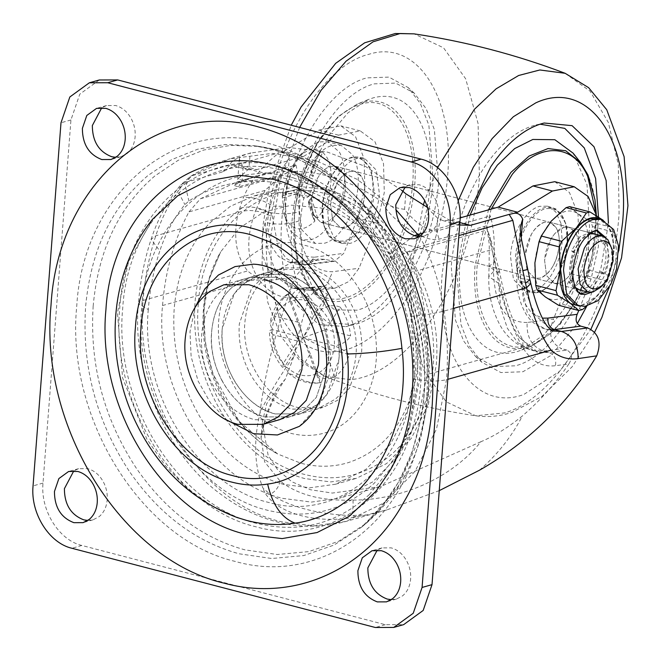 <?xml version="1.0" encoding="UTF-8"?>
<svg xmlns="http://www.w3.org/2000/svg" width="661" height="661" viewBox="0 0 661 661"><rect width="100%" height="100%" fill="white"/><g stroke="black" fill="none" stroke-linecap="round" stroke-linejoin="round"><path stroke-width="0.5" stroke-dasharray="3.31 2.48" d="M552.588 266.763C548.837 272.935 544.647 276.736 540.012 278.149L534.84 278.264L527.09 270.531L525.098 255.03C527.412 237.778 533.815 226.863 544.309 222.286L549.481 222.162L555.835 227.202C558.611 231.78 559.743 237.844 559.223 245.396C558.553 253.18 556.339 260.302 552.588 266.763M361.327 176.421L354.974 171.381L349.801 171.505C339.308 176.082 332.904 186.997 330.583 204.249L332.582 219.749L340.324 227.491L345.496 227.367C350.132 225.955 354.329 222.154 358.072 215.982C361.831 209.52 364.046 202.398 364.715 194.615C365.227 187.063 364.104 180.998 361.327 176.421M291.757 224.732C289.493 258.236 294.682 284.85 307.34 304.564L328.03 322.733L353.784 324.708L355.907 324.163C374.878 318.428 392.213 303.234 407.928 278.595C425.287 250.139 435.492 218.37 438.549 183.279L434.393 129.63L426.097 108.594L414.24 93.151L395.683 83.096L374.399 83.848C335.309 93.267 295.69 160.813 291.757 224.732M401.541 279C419.471 249.618 430.014 216.808 433.178 180.569L428.873 125.16L420.313 103.438L408.068 87.483L388.908 77.106L366.921 77.882C326.551 87.616 285.635 157.368 281.578 223.377C279.231 257.98 284.594 285.469 297.665 305.828L319.04 324.592L345.637 326.633L347.826 326.063C367.417 320.139 385.322 304.457 401.541 279M430.022 185.691C431.955 157.665 427.89 134.976 417.835 117.625C406.573 99.695 391.742 93.094 373.325 97.82L368.086 99.637L347.975 112.824L329.509 134.753C312.926 160.474 303.184 189.657 300.292 222.319L302.804 264.97L316.693 296.492L334.953 309.943L356.981 310.191C391.535 301.87 426.552 242.182 430.022 185.691M328.856 226.351L334.102 237.803L342.373 243.504L350.223 243.322C364.004 240.001 377.976 216.188 379.364 193.648L376.34 170.15L364.591 158.409L356.742 158.59C349.884 160.681 343.654 166.233 338.035 175.256C332.128 185.179 328.649 196.185 327.608 208.265L328.856 226.351M560.949 223.302L555.703 211.85L547.432 206.149L539.583 206.331C525.801 209.653 511.829 233.465 510.449 255.997L513.473 279.496L525.214 291.237L533.063 291.055C539.921 288.973 546.16 283.42 551.77 274.389C557.677 264.474 561.156 253.469 562.205 241.389L560.949 223.302M470.103 215.065L459.792 263.962C457.825 292.683 462.113 315.743 472.665 333.136C483.893 350.239 498.501 356.469 516.481 351.834L521.727 350.016L544.177 334.615L564.287 308.547C578.565 283.982 586.976 256.906 589.521 227.334L587.009 184.683L573.12 153.162M540.045 124.177L533.898 125.491C516.026 130.845 499.501 144.776 484.315 167.283C465.551 196.383 454.528 229.417 451.256 266.366L455.421 320.023L463.708 341.059L475.565 356.502L494.122 366.558L515.406 365.797C554.496 356.378 594.123 288.84 598.048 224.922L598.494 217.089M586.811 306.134L601.155 267.242L608.442 223.261M467.368 215.841L456.635 269.077L460.932 324.493L469.492 346.215L481.745 362.162L500.906 372.548L522.884 371.763L551.423 355.213L577.293 323.593M222.22 328.856C218.543 365.963 243.95 406.746 275.199 413.926L300.268 413.844L314.95 406.68L326.873 394.501L338.928 359.328C340.175 339.861 335.631 321.742 325.311 304.961C314.867 288.898 301.747 278.661 285.949 274.257L260.88 274.34L242.719 284.28C230.739 295.12 223.905 309.984 222.22 328.856L234.275 293.682L246.198 281.503L260.88 274.34L285.949 274.257C317.206 281.437 342.605 322.221 338.928 359.328C337.242 378.199 330.409 393.064 318.428 403.904L300.268 413.844L275.199 413.926C259.401 409.523 246.28 399.285 235.845 383.223C225.517 366.442 220.972 348.322 222.22 328.856M314.702 307.96C325.03 324.741 329.566 342.861 328.319 362.319L316.264 397.501L304.341 409.68L289.667 416.843L264.598 416.917C233.341 409.737 207.942 368.954 211.619 331.855C213.296 312.975 220.13 298.119 232.118 287.279L250.271 277.331L275.34 277.256C291.146 281.66 304.267 291.889 314.702 307.96M293.368 177.867L321.304 188.691L347.546 205.992L369.986 227.871L389.04 254.146C412.257 293.385 422.404 335.449 419.479 380.356L409.886 426.775L394.989 457.809L374.341 483.133C343.811 510.986 308.29 520.05 267.788 510.317C193.384 493.23 132.919 396.154 141.669 307.828C146.593 218.502 219.32 156.194 293.368 177.867M369.392 494.511C337.019 524.041 299.35 533.65 256.41 523.338C177.52 505.219 113.411 402.285 122.69 308.637C127.904 213.924 205.017 147.857 283.528 170.835L313.157 182.312L340.977 200.663L364.773 223.856L384.975 251.717C409.589 293.319 420.346 337.928 417.248 385.537L407.077 434.756L391.279 467.658L369.392 494.511M575.607 305.142L583.58 304.961C597.594 301.581 611.797 277.38 613.201 254.468C613.986 243.099 612.342 233.903 608.26 226.863L599.626 219.113M604.691 244.264C607.013 252.717 606.302 262.029 602.543 272.2L604.253 273.423C608.484 261.979 609.285 251.511 606.674 242L604.691 244.264L602.749 243.76L600.477 238.728L594.222 233.845L568.931 227.244L575.186 232.127C578.036 236.704 579.193 242.827 578.672 250.478C576.359 267.73 569.956 278.645 559.462 283.23L554.29 283.346L546.54 275.604L544.548 260.112C545.532 249.808 548.853 241.1 554.529 233.994L563.759 227.359L568.931 227.244L574.269 230.854C577.764 235.407 579.226 241.943 578.672 250.478C576.359 267.73 569.956 278.645 559.462 283.23L554.29 283.346L546.54 275.604L544.548 260.112L550.712 239.563C554.546 232.928 558.9 228.863 563.759 227.359L568.931 227.244L549.481 222.162L554.819 225.781C558.314 230.325 559.776 236.869 559.223 245.396C556.909 262.648 550.506 273.563 540.012 278.149L534.84 278.264L527.09 270.531L525.098 255.03L531.262 234.481C535.096 227.847 539.442 223.782 544.309 222.286L549.481 222.162L354.974 171.381L360.311 175C363.798 179.544 365.269 186.088 364.715 194.615C362.393 211.867 355.99 222.782 345.496 227.367L340.324 227.483L332.582 219.749L330.583 204.249L336.755 183.7C340.589 177.065 344.935 173 349.801 171.505L354.974 171.381L335.524 166.308L340.861 169.918C344.348 174.463 345.819 181.007 345.257 189.542C342.943 206.794 336.54 217.709 326.047 222.286L320.874 222.41L313.132 214.668L311.133 199.176L317.305 178.627C321.139 171.992 325.485 167.919 330.351 166.423L335.524 166.308L340.861 169.918C344.348 174.463 345.819 181.007 345.257 189.542C342.943 206.794 336.54 217.709 326.047 222.286L320.874 222.41L313.132 214.668L311.133 199.176L317.305 178.627C321.139 171.992 325.485 167.919 330.351 166.423L335.524 166.308L590.703 232.928M602.543 272.2L600.601 271.688L591.033 286.221L579.631 289.964M575.351 287.543L571.046 280.033L572.988 280.545C570.666 272.092 571.385 262.781 575.136 252.609L573.194 252.105L579.813 240.596L589.364 233.878M596.751 230.912L595.14 230.334L580.094 236.621L571.484 250.874L573.426 251.387C569.204 262.822 568.394 273.299 571.013 282.809L569.063 282.305L578.656 293.451L580.35 293.748M587.596 292.038L592.661 288.246L602.311 272.91L604.253 273.423M606.674 242L604.732 241.488L602.237 235.936M575.136 252.609L573.426 251.387M571.013 282.809L572.988 280.545M573.194 252.105L571.484 250.874M569.063 282.305L571.046 280.033M600.601 271.688L602.311 272.91M604.732 241.488L602.749 243.76M569.658 206.637L577.888 213.643L591.074 221.947L592.487 226.566L588.331 247.751L589.133 270.233L586.927 275.868L572.054 289.402C581.3 278.248 586.72 264.367 588.331 247.751C589.265 231.325 585.786 219.956 577.888 213.643C569.575 208.372 560.668 210.884 551.167 221.187C541.921 232.341 536.501 246.223 534.898 262.838C533.956 279.264 537.434 290.633 545.342 296.946C553.645 302.217 562.552 299.697 572.054 289.402L562.147 304.225L558.528 305.242M602.642 219.882L603.171 220.245C611.07 226.558 614.548 237.927 613.615 254.353C612.012 270.969 606.583 284.85 597.337 296.004L580.094 306.241M602.675 219.898L611.392 227.252L612.813 231.871L613.615 254.353L609.45 275.538L607.244 281.181L597.337 296.004L586.778 306.142M582.473 309.53L562.147 304.225M607.244 281.181L586.927 275.868M609.45 275.538L589.133 270.233M612.813 231.871L592.487 226.566M611.392 227.252L591.074 221.947M221.939 380.546C232.523 399.707 246.743 411.828 264.598 416.917L289.667 416.843L304.341 409.68L316.264 397.501L328.319 362.319C331.996 325.22 306.597 284.437 275.34 277.256L250.271 277.331L233.697 285.949C220.774 296.756 213.412 312.058 211.619 331.855C210.462 348.876 213.9 365.103 221.939 380.546M265.392 280.066L240.323 280.14L277.942 269.523L263.268 276.686L251.345 288.865L239.282 324.039C238.034 343.505 242.579 361.625 252.907 378.406C263.342 394.468 276.463 404.706 292.261 409.109L317.33 409.027L335.491 399.087C347.471 388.247 354.304 373.382 355.99 354.511C359.667 317.404 334.268 276.62 303.011 269.44L277.942 269.523M240.207 280.173L223.749 288.758C210.818 299.565 203.456 314.867 201.663 334.664C200.506 351.685 203.952 367.913 211.991 383.355C222.567 402.516 236.787 414.637 254.642 419.727L279.62 419.677M419.198 236.547L424.395 235.927L430.468 232.771C435.211 228.805 437.913 223.195 438.565 215.94C438.995 209.702 437.731 203.745 434.781 198.085C430.906 191.062 425.692 186.617 419.14 184.75L409.952 184.774L405.193 186.972M391.254 599.676L396.451 599.056L402.532 595.892C407.267 591.934 409.969 586.324 410.63 579.061C411.051 572.823 409.787 566.874 406.837 561.206C402.962 554.182 397.748 549.737 391.205 547.87L382.008 547.903L377.257 550.092M87.822 520.455L93.019 519.835L99.092 516.679C103.835 512.713 106.537 507.103 107.189 499.84C107.619 493.602 106.355 487.653 103.405 481.985C99.522 474.962 94.308 470.516 87.764 468.649L78.576 468.682L73.817 470.872M115.758 157.335L120.955 156.715L127.036 153.55C131.779 149.593 134.472 143.982 135.133 136.72C135.555 130.481 134.29 124.532 131.349 118.864C127.466 111.841 122.252 107.396 115.708 105.529L106.512 105.562L101.761 107.751M299.276 426.395L319.156 404.788L329.385 374.225C335.796 333.979 312.959 286.75 279.471 271.01L266.466 266.102L253.469 264.169M195.193 307.216L189.988 331.615L191.128 356.667L198.16 381.141L210.504 402.937L227.087 420.181M284.941 168.762L326.443 190.657C408.283 246.355 440.87 386.454 391.172 468.922L375.993 491.247M236.952 517.472L211.008 505.384L186.782 487.843L165.126 465.451L146.8 439.011L122.566 377.786L117.46 312.678L128.589 261.533L152.716 219.13M99.29 79.981L79.783 94.168L70.942 119.963L43.006 483.084C40.304 510.292 58.936 540.202 81.857 545.465L385.289 624.686L403.673 624.628M269.663 274.538C255.146 285.172 246.884 301.143 244.884 322.461C241.215 359.559 266.614 400.343 297.871 407.523L322.94 407.449L337.614 400.285L349.537 388.106L361.592 352.924C362.806 334.4 358.7 316.983 349.264 300.672C338.738 283.453 325.187 272.514 308.613 267.862L283.544 267.936L269.663 274.538M327.492 294.343L313.207 316.66L302.854 287.907C311.306 286.866 319.519 289.006 327.492 294.343C326.997 297.566 324.923 302.614 321.287 309.505C327.691 305.423 334.02 304.647 340.25 307.175L325.964 329.492L350.603 335.92C347.265 341.39 341.853 344.687 334.359 345.819C332.888 359.782 326.881 369.177 316.322 374.01L303.242 337.688L325.964 329.492M313.207 316.66L303.242 337.688L285.197 365.88C275.786 355.841 271.423 343.737 272.117 329.566L270.027 323.56L274.373 316.024L299.012 322.452L288.659 293.699C287.675 292.542 288.179 295.095 290.162 301.375C301.044 297.45 311.422 300.16 321.287 309.505L303.242 337.688L297.582 341.076L283.296 363.393C277.413 354.808 273.96 345.224 272.943 334.64L297.582 341.076M334.887 376.869L324.534 348.116L349.173 354.544C346.595 364.186 341.836 371.622 334.887 376.869C328.228 380.182 322.031 379.232 316.322 374.01C318.924 380.488 320.387 383.372 320.692 382.661L310.34 353.908L296.054 376.225L288.237 373.077L285.197 365.88L282.734 367.599L283.296 363.393M310.34 353.908L303.242 337.688L290.162 301.375C291.27 293.848 295.5 289.361 302.854 287.907M324.534 348.116L303.242 337.688L334.359 345.819C341.522 348.744 346.463 351.652 349.173 354.544M274.373 316.024C276.951 306.382 281.71 298.946 288.659 293.699L288.262 293.418C278.025 300.648 271.944 310.695 270.027 323.56M299.012 322.452L303.242 337.688L272.117 329.566C273.588 315.603 279.603 306.208 290.162 301.375M316.322 374.01C305.432 377.935 295.062 375.225 285.197 365.88M321.287 309.505C330.698 319.544 335.053 331.648 334.359 345.819M288.237 373.077C297.756 381.124 308.538 384.363 320.593 382.793L320.692 382.661C312.232 383.702 304.019 381.562 296.054 376.225M272.943 334.64L269.465 330.616L272.117 329.566M340.25 307.175C346.133 315.76 349.586 325.344 350.603 335.92M230.672 216.973L251.271 200.366L274.885 190.046L300.433 186.493L326.691 189.889C391.287 204.728 443.779 289.006 436.177 365.69L428.237 404.871L411.266 438.392L386.619 463.568L356.287 478.366L330.74 481.919L304.481 478.523C272.613 469.682 245.958 449.249 224.517 417.223C202.225 382.083 192.384 343.918 194.987 302.721C198.003 267.713 209.892 239.133 230.672 216.973M209.884 222.848L230.474 206.24L254.088 195.92L279.636 192.368L305.894 195.763C370.49 210.595 422.982 294.88 415.389 371.565L407.449 410.745L390.469 444.266L365.83 469.434L335.499 484.24L309.951 487.793L283.693 484.397C251.824 475.556 225.17 455.123 203.728 423.09C181.436 387.957 171.596 349.793 174.198 308.596C177.206 273.58 189.104 245 209.884 222.848M427.436 207.38L455.636 223.682L459.701 224.98M324.923 259.352L298.227 262.714L288.997 262.128L278.62 256.501L271.192 246.057L268.283 232.011L270.828 216.13C258.955 210.165 248.09 208.959 238.233 212.512L155.765 235.795L151.08 239.365L159.813 250.907C153.732 269.498 149.898 289.047 148.304 309.563L138.438 303.696L143.073 300.466C144.825 277.851 149.056 256.286 155.765 235.795C162.449 215.511 172.034 197.796 184.526 182.651L192.549 175.537L230.359 164.862L222.336 171.976L237.415 164.498L231.119 165.324L230.359 164.862C229.904 162.986 232.994 160.425 239.629 157.186L239.381 158.979L243.124 167.357L248.239 169.778L256.865 169.58L237.415 164.498L279.256 152.683C262.549 165.523 250.577 180.527 243.347 197.705L238.233 212.512C232.887 236.82 236.027 256.294 247.644 270.944C255.898 278.066 265.35 280.991 276.001 279.719L295.037 277.099L304.895 265.16L318.379 258.988L324.923 259.352L334.425 261.293L343.761 253.37L314.421 257.195L307.886 264.747L305.39 264.582L331.781 261.145M479.531 470.194C497.535 454.471 511.821 436.392 522.38 415.959C508.292 427.403 494.486 435.987 480.96 441.705C452.157 477.614 401.871 500.146 353.015 500.088C321.874 501.187 297.566 494.841 280.107 481.051L264.648 461.923L261.103 437.698L266.342 414.009L277.389 388.561L285.42 378.927L293.93 356.312C279.834 375.828 268.531 394.683 260.029 412.885C253.378 440.697 254.328 465.732 262.871 487.992L270.126 494.345C291.327 507.309 318.371 514.374 351.272 515.53L366.252 514.977L386.751 509.937L439.259 490.636M480.96 441.705L380.587 486.57L332.285 493.065L310.53 489.76L291.988 481.819L277.744 469.963L268.151 455.346L262.277 422.437L261.103 437.698C259.913 430.071 272.291 397.856 285.42 378.927M280.107 481.051C278.868 487.083 275.538 491.52 270.126 494.345L264.962 492.999L262.871 487.992M353.015 500.088C353.313 506.524 352.726 511.672 351.272 515.53L356.436 516.877C317.594 524.404 278.678 514.175 264.962 492.999M262.277 422.437L266.73 403.623L277.389 388.561M404.565 209.297C397.112 208.455 389.899 206.166 382.926 202.431C386.371 215.668 421.801 243.198 439.078 239.208L486.744 225.748L490.462 215.874L436.64 231.069C425.535 229.764 414.835 222.509 404.565 209.297L405.763 193.747M248.957 168.679L237.828 179.09L242.133 180.288L295.946 165.093L286.213 173.397L238.555 186.856L233.548 185.287L252.304 177.619L270.77 173.157C263.516 173.174 256.237 171.678 248.957 168.679L250.147 153.121C244.099 154.938 240.596 156.293 239.629 157.186M527.139 322.477C505.921 322.824 494.701 305.886 493.478 271.654L493.767 262.508L489.09 266.366L496.742 271.968L498.601 283.346L500.724 307.852L507.334 328.22L517.877 342.795L531.51 350.404L543.474 351.098L561.743 348.727C550.497 343.29 547.754 333.4 553.521 319.04L527.139 322.477C526.396 337.077 531.841 346.62 543.474 351.098L549.117 352.577L537.806 352.049L519.455 337.672C511.027 324.468 504.079 306.365 498.601 283.346L488.776 276.546L489.09 266.366M486.744 225.748L496.742 271.968C500.179 271.456 500.501 271.613 497.7 272.448C503.682 304.052 512.052 329.095 522.81 347.57C531.204 361.27 542.061 367.318 555.389 365.707L568.873 363.938C572.715 357.593 572.062 352.974 566.915 350.074L549.117 352.577C554.48 354.825 556.57 359.204 555.389 365.707M489.09 266.358L489.289 244.463L487.256 229.417L487.388 229.863L406.771 252.626L415.81 271.142C425.882 305.547 429.633 340.043 427.064 374.605L418.347 417.587L399.731 454.347L372.705 481.952L339.432 498.187L380.587 486.57M493.478 271.654L488.776 276.546C488.339 294.674 492.28 311.232 500.617 326.22C506.186 335.648 513.804 342.737 523.446 347.488L537.814 352.049C534.369 352.065 529.42 348.05 522.958 340.01L522.81 347.57L427.064 374.605M338.482 135.158L319.032 130.085L284.222 151.278L303.672 156.36L338.482 135.158L360.27 130.911L374.994 141.768L383.529 163.721L384.281 192.665L377.109 223.178L359.014 268.259L349.289 281.346L334.995 288.138L328.327 287.783L310.059 290.162L298.094 289.468L284.461 281.859L273.918 267.275L267.317 246.908L265.193 222.41L278.735 178.007L281.041 175.991L286.213 173.397M298.97 220.873C289.113 224.591 277.851 225.104 265.193 222.41C259.467 242.405 261.227 259.153 270.481 272.671L291.798 287.824L304.415 288.692L323.155 286.436L320.552 286.287L309.629 296.26L295.393 297.83C280.297 298.97 267.928 292.534 258.277 278.512C246.388 259.599 245.661 236.547 256.096 209.372C259.525 208.702 263.466 209.661 267.92 212.231C280.057 214.445 290.501 214.28 299.251 211.727L298.97 220.873C300.193 255.105 311.405 272.043 332.623 271.696L359.014 268.259M256.096 209.372L265.069 190.418L278.735 178.007M519.455 337.672L522.958 340.01C512.473 322.337 504.682 299.573 499.6 271.729L497.7 272.448L491.941 249.643L415.81 271.142M488.438 232.763L490.107 237.249L491.941 249.643M522.843 270.671C530.056 269.093 529.197 269.118 520.248 270.746L520.711 278.578L521.645 281.611L534.906 314.884L552.753 330.979M520.257 227.549L520.248 270.746L517.1 268.63L518.951 267.341L523.9 302.333L531.824 313.297L542.367 318.139M529.915 279.636L520.711 278.578L527.23 312.356L535.146 323.336L545.391 329.062L541.557 327.773C535.427 325.129 530.386 320.8 526.429 314.776C518.662 301.788 515.547 286.403 517.1 268.63L520.265 227.467M270.828 216.13L272.943 206.182C276.521 190.294 278.587 171.323 289.254 158.111C287.031 153.129 283.693 151.311 279.256 152.683L284.222 151.278M314.421 257.195C294.277 256.989 284.651 240.059 285.544 206.397L272.943 206.182C261.806 199.308 251.94 196.482 243.347 197.705M334.425 261.293L307.886 264.747L296.417 264.061L286.172 258.335L278.256 247.354L271.745 213.577C259.955 207.166 249.156 205.472 239.323 208.496M459.882 222.575L451.372 220.361L442.746 220.559L437.632 218.138L424.816 205.53M401.524 190.194L365.731 166.58L327.567 152.137L288.741 147.502L250.147 153.121M554.777 181.692L569.501 192.549L578.036 214.503L578.788 243.446L571.616 273.96L553.521 319.04M596.743 215.973L598.453 246.379L591.066 279.033L578.755 310.53M319.032 130.085L340.82 125.83L355.544 136.687L364.079 158.64L364.831 187.584L357.659 218.097L343.761 253.37M260.029 412.885C264.59 373.225 276.265 327.963 295.037 277.099M366.252 514.977L356.436 516.877M270.77 173.157C309.373 167.109 346.761 176.867 382.926 202.431M303.672 156.36L256.865 169.58M451.372 220.361L460.139 217.882M265.069 190.418L188.947 211.908C174.074 239.811 165.267 271.018 162.523 305.547C154.195 389.651 211.768 482.092 282.611 498.361L311.414 502.087L339.432 498.187M188.947 211.908L200.423 198.754L281.041 175.991M566.915 350.074L561.743 348.727M323.155 286.436L328.327 287.783M200.423 198.754L236.754 182.006L281.536 177.553L327.121 188.592L369.97 214.28L406.771 252.626M568.873 363.938C555.694 383.24 540.194 400.583 522.38 415.959M293.93 356.312C297.409 337.209 302.639 317.189 309.629 296.26M610.995 245.851L612.226 259.236C611.557 267.019 609.343 274.141 605.592 280.603L600.081 287.675M311.785 162.474C304.151 174.314 299.673 187.757 298.342 202.787L301.829 229.904L315.38 243.446L324.435 243.24C340.341 239.406 356.461 211.933 358.055 185.923C358.948 173.025 357.08 162.581 352.445 154.591L341.018 145.263L331.962 145.478C324.691 147.651 317.966 153.319 311.785 162.474M298.169 158.921C290.534 170.761 286.056 184.196 284.726 199.234L286.874 222.658L290.766 231.267L301.763 239.893L310.819 239.687C326.724 235.853 342.844 208.372 344.439 182.37C345.298 170.075 343.621 159.962 339.407 152.047L327.402 141.71L318.346 141.917L305.985 149.469L298.169 158.921M316.255 217.436L313.942 215.032L312.628 216.544L314.157 219.832L316.255 217.436L317.553 218.064C330.599 202.464 335.367 171.546 326.898 157.401L322.642 151.972L313.066 176.47L312.05 171.72L310.91 170.902L310.786 174.843L313.066 176.47M321.246 152.484L319.437 151.195L317.42 154.244L318.561 155.062L321.246 152.484L322.642 151.972M283.205 195.516L293.889 192.5L298.21 193.475L298.565 188.815L282.586 193.367L282.297 197.061L283.205 195.516L283.387 193.186L282.586 193.367L288.692 171.794L299.838 155.31L310.447 149.039L320.354 150.336L319.437 151.195M314.157 219.832L314.917 221.088C304.052 231.342 294.922 231.49 287.527 221.526L284.37 214.552L282.247 196.59L282.503 193.409M301.119 190.376C301.019 195.937 302.672 198.507 306.084 198.085L308.439 196.648L312.488 187.162L312.083 182.7L307.522 179.462C304.019 180.99 301.887 184.626 301.119 190.376M314.917 221.088L308.77 201.018L308.356 201.109L311.414 197.994L308.77 201.018L308.447 202.902L309.769 201.39L310.348 198.837M312.628 216.544L308.447 202.902M317.553 218.064L311.414 197.994M313.942 215.032L309.769 201.39M318.561 155.062L312.05 171.72M320.354 150.336L310.786 174.843M317.42 154.244L310.91 170.902M282.85 193.26L298.565 188.815M282.495 197.912L298.21 193.475M321.287 136.777C305.861 160.706 296.797 187.864 294.104 218.254L296.442 257.93L309.365 287.254L316.892 294.699C340.051 313.521 377.001 292.145 397.641 247.974C407.242 227.822 412.968 206.554 414.811 184.171C416.604 158.095 412.828 136.984 403.466 120.847C392.989 104.165 379.191 98.026 362.063 102.414L357.18 104.108L338.473 116.377L321.287 136.777M323.799 225.029L329.046 236.481L337.317 242.182L344.844 242.091C358.716 239.042 372.911 215.056 374.308 192.334L371.284 168.836L359.534 157.095L353.486 156.864C346.009 158.343 339.176 164.035 332.979 173.934C327.071 183.857 323.593 194.863 322.551 206.943L323.799 225.029M536.327 292.782C543.796 291.311 550.638 285.618 556.835 275.711C562.734 265.796 566.213 254.791 567.262 242.703L566.006 224.624L560.759 213.173L552.489 207.463L544.97 207.562C531.097 210.611 516.894 234.589 515.506 257.319L518.53 280.818L530.271 292.559L536.327 292.782M580.441 162.391L587.811 174.669C594.669 190.178 597.304 209.083 595.701 231.4C593.338 258.914 585.514 284.106 572.228 306.96L553.513 331.219L532.626 345.546L527.751 347.232C511.019 351.553 497.427 345.753 486.975 329.839C477.168 313.653 473.177 292.203 475.003 265.482L488.471 209.884M491.173 209.124L477.209 265.383C472.408 317.33 497.188 355.725 528.874 345.472C560.363 337.887 592.281 283.486 595.445 232.003L595.685 211.999M412.604 184.27C410.803 206.191 405.193 227.029 395.79 246.768C375.572 290.03 339.374 310.976 316.685 292.534C299.739 278.306 292.294 253.345 294.368 217.651C297.533 166.167 329.442 111.767 360.931 104.182C392.626 93.928 417.397 132.324 412.604 184.27M299.607 127.424L280.281 180.387L270.737 236.06L271.489 285.073L281.446 327.121L299.706 358.477L324.658 376.349L350.247 379.654C393.832 376.506 443.044 320.23 465.468 247.892C472.912 224.476 477.564 200.886 479.423 177.131L478.077 123.508L465.675 78.808L443.548 47.815L414.075 33.86M435.5 237.663C441.928 217.428 445.952 197.044 447.563 176.512C454.875 97.266 417.083 38.693 368.739 54.334C320.701 65.91 272.018 148.899 267.193 227.434C260.624 300.557 292.096 357.394 335.912 351.545C373.581 348.826 416.116 300.185 435.5 237.663M352.594 157.607C338.655 159.309 323.725 183.485 322.337 206.579C321.874 231.094 329.145 242.554 344.141 240.951C357.708 237.968 371.598 214.519 372.961 192.285C373.531 168.819 366.739 157.252 352.594 157.607M537.211 292.046C551.15 290.336 566.089 266.16 567.468 243.066C567.931 218.56 560.66 207.1 545.664 208.694C532.097 211.677 518.207 235.134 516.852 257.36C516.282 280.834 523.066 292.393 537.211 292.046M423.354 204.902L410.382 272.514L411.737 326.137L424.139 370.846L446.266 401.838L475.738 415.794L504.797 412.894C559.446 396.922 613.54 302.573 619.076 213.594L618.316 164.581L608.368 122.533L590.099 91.177L565.155 73.305M458.147 200.82L447.679 236.655L442.25 273.142C434.723 354.073 474.35 412.985 523.851 394.46L559.487 371.465L590.926 329.244M609.351 287.056L618.779 250.924M437.532 167.588L424.701 200.655M578.524 305.903L583.489 306.291C598.238 305.663 614.664 279.958 616.118 255.229C616.903 243.868 615.259 234.663 611.177 227.632L601.105 219.411M591.347 292.327L595.578 289.006C603.187 281.041 607.666 270.456 609.012 257.236L605.658 237.53M595.14 230.334L598.056 231.102L592.231 231.234L583.01 237.382C575.979 245.396 571.848 255.633 570.617 268.077L572.864 285.511L581.573 294.219L578.656 293.451M93.16 306.167C98.192 250.412 118.724 207.025 154.773 176.008L178.131 160.334L203.803 150.006L231.077 145.329L259.178 146.428L275.72 149.758C288.378 153.071 300.747 158.029 312.818 164.639C398.748 208.793 450.034 339.465 419.785 437.202L398.401 486.058L365.715 523.76L338.746 541.219L308.885 551.596L277.223 554.513L244.942 549.861C201.861 537.955 165.564 510.606 136.042 467.814C103.81 418.512 89.516 364.624 93.16 306.167M128.953 470.789C96.341 420.908 81.873 366.392 85.566 307.241C90.648 250.833 111.428 206.943 147.899 175.553L171.53 159.698L197.507 149.254L225.095 144.519L253.527 145.635L270.266 148.998C283.792 152.534 296.979 157.929 309.827 165.184C389.527 207.918 440.226 324.534 420.636 420.057L412.158 452.017L399.186 481.092L382.075 506.458L361.319 527.387L334.036 545.052L303.82 555.554L271.787 558.504L239.125 553.794C195.54 541.756 158.814 514.084 128.953 470.789M413.241 425.618C393.006 501.658 324.113 546.044 256.137 526.834C175.686 508.359 110.304 403.384 119.765 307.869C125.086 211.28 203.728 143.908 283.8 167.34L317.131 180.709C394.344 220.377 440.424 337.796 413.241 425.618M267.581 143.14C281.553 146.8 295.178 152.369 308.456 159.863C390.825 204.026 443.217 324.543 422.974 423.263C406.424 522.942 320.841 586.001 235.39 561.47C141.768 539.971 65.687 417.81 76.701 306.671C82.889 194.276 174.405 115.873 267.581 143.14M81.857 545.465L71.9 548.275M385.289 624.686L375.341 627.496M43.006 483.084L33.05 485.893M70.942 119.963L60.994 122.772M426.634 398.079C453.586 318.866 400.128 210 326.377 193.937C263.896 175.652 202.522 228.227 198.366 303.606C190.988 378.142 242.009 460.056 304.795 474.482C322.254 478.977 339.233 478.87 355.725 474.16C390.073 463.237 413.712 437.879 426.634 398.079M320.511 207.951C387.619 222.567 436.268 321.634 411.737 393.708C400.186 429.369 379.1 452.322 348.479 462.56L347.215 462.94C332.21 467.228 316.759 467.319 300.871 463.229L277.719 454.016L239.026 421.222L212.792 373.548L205.125 341.762L203.902 309.604L209.182 279.025L220.65 251.891L239.596 227.979L263.78 212.016L291.435 205.166L320.511 207.951M225.583 367.219C199.696 300.639 247.511 227.144 304.87 245.33C341.828 254.113 373.663 297.59 376.175 342.72C379.72 384.719 357.865 423.503 325.452 432.732C314.132 436.161 302.449 436.326 290.41 433.219C260.401 424.131 238.795 402.128 225.583 367.219M148.304 309.563C139.975 393.667 197.548 486.108 268.399 502.377C338.903 523.008 408.159 463.675 412.844 378.621C414.406 358.105 413.67 337.358 410.638 316.388C407.705 296.425 402.012 277.314 393.543 259.046C404.532 252.89 414.844 248.305 424.469 245.289C434.186 266.243 440.722 288.163 444.076 311.067C447.431 334.185 448.241 357.064 446.514 379.687L436.516 428.981L415.166 471.153L384.165 502.814L346 521.438L313.859 525.908L280.826 521.636C199.556 502.971 133.522 396.939 143.073 300.466L247.644 270.944M419.363 236.44L424.469 245.289L458.883 235.572M414.224 235.68L390.221 253.584C337.647 183.725 249.941 160.821 188.906 201.018L184.89 204.579C174 217.783 165.638 233.226 159.813 250.907M393.543 259.046L390.221 253.584M222.336 171.976L184.526 182.651L180.494 185.163L190.252 176.553C202.547 168.786 215.858 162.854 230.193 158.756L190.252 176.553L185.435 186.278L188.906 201.018M250.982 152.889L230.193 158.756L272.34 153.393L315.57 160.449L357.485 179.519L395.774 209.554M410.638 316.388C423.156 315.355 434.302 313.578 444.076 311.067L453.272 308.472M386.751 509.937L346 521.438C322.411 527.701 299.375 527.842 276.893 521.835C257.608 516.935 238.927 507.755 220.84 494.288C165.589 454.446 131.646 371.705 138.438 303.696C140.165 281.305 144.379 259.864 151.072 239.365C157.764 218.956 167.572 200.886 180.494 185.163L179.106 193.623L184.89 204.579M412.844 378.621C425.502 381.471 436.723 381.827 446.514 379.687L447.828 379.315M423.313 232.804L455.636 223.682M437.632 218.138L436.64 231.069L439.078 239.208M238.555 186.856L242.133 180.288L243.124 167.357M493.767 262.508C495.147 245.355 494.04 229.805 490.462 215.874M295.946 165.093C299.532 179.032 300.639 194.574 299.251 211.727M295.393 297.83L302.011 288.518L310.059 290.162L316.297 290.576L327.104 284.536L332.623 271.696M162.523 305.547L258.277 278.512C261.425 273.852 265.499 271.902 270.481 272.671M530.816 283.47L521.645 281.611M289.006 262.128L296.417 264.061L305.39 264.582L298.227 262.714L292.096 262.293L281.726 267.812L276.001 279.719M521.232 237.745L518.951 267.341M550.613 329.789L545.391 329.062L552.811 330.996M285.544 206.397L289.254 158.111M591.066 279.033L571.616 273.96M377.109 223.178L357.659 218.097M294.071 190.17L293.889 192.5M579.573 289.948L320.874 222.41L579.515 289.931M414.24 93.151L408.068 87.483M353.784 324.708L345.637 326.633M368.086 99.637L357.18 104.108L338.275 116.46L316.288 144.511L301.135 179.85L294.748 209.669L293.732 239.513L301.234 273.34L309.365 287.254L316.693 296.492M342.373 243.504L333.673 240.67L323.692 225.798L322.064 215.651L322.18 206.397L324.915 191.541L331.706 175.322L341.853 162.656L347.182 158.971L353.214 156.855L359.534 157.095L364.591 158.409M547.432 206.149L556.141 208.983L566.122 223.864L567.749 234.002L567.625 243.265L564.899 258.112L558.099 274.332L547.961 286.998L542.631 290.683L536.6 292.798L530.271 292.559L525.214 291.237M596.28 214.131L591.992 257.278L577.706 297.376L560.181 324.229L532.626 345.546L521.727 350.016M475.565 356.502L481.745 362.162M544.177 123.02L536.021 124.946M594.627 332.144L572.129 366.781L542.028 396.377L512.002 412.315C500.294 416.314 488.206 417.471 475.738 415.794C423.965 408.085 373.605 394.939 324.658 376.349L300.069 360.964L281.255 336.813L267.87 302.614L262.103 263.499L263.028 225.194L269.349 186.989L291.228 125.235M317.33 409.027L279.71 419.652M347.546 205.992L340.977 200.663M407.077 434.756L409.886 426.775M259.178 146.428L253.527 145.635C273.067 148.527 291.608 154.98 309.158 164.969C385.256 202.572 441.49 327.922 420.115 420.735C415.282 447.125 405.986 471.029 392.221 492.453C383.479 505.888 373.184 517.53 361.319 527.387L365.715 523.76C393.088 500.055 411.638 470.525 421.363 435.161L428.369 398.963L429.394 359.956L423.949 319.841L412.026 280.52L394.088 243.884L371.036 211.652L344.125 185.163L314.785 165.258C297.483 155.657 278.942 149.386 259.178 146.428M409.952 184.774L399.996 187.592M424.395 235.927L414.439 238.745M382.008 547.903L372.06 550.712M396.451 599.056L386.503 601.865M78.576 468.682L68.62 471.491M93.019 519.835L83.063 522.644M106.512 105.562L96.564 108.371M120.955 156.715L111.007 159.524M322.94 407.449L279.793 419.628M223.823 284.8L283.544 267.936M282.734 367.599C273.902 356.923 269.481 344.596 269.465 330.616M274.885 190.046L254.088 195.92M335.499 484.24L356.287 478.366M220.65 251.891L209.727 277.455C203.332 299.673 202.142 322.609 206.149 346.273C210.768 373.994 221.989 399.211 239.819 421.925C251.048 435.69 263.689 446.39 277.719 454.016C245.685 435.095 223.715 408.25 211.817 373.482C203.927 351.28 201.324 327.691 204.001 302.721C206.215 284.445 211.76 267.498 220.65 251.891M239.381 158.979L237.828 179.098C237.497 181.188 236.754 182.882 235.605 184.171C233.259 185.072 243.446 179.734 252.304 177.619L236.754 182.006M334.995 288.138L316.297 290.576L298.094 289.468L291.798 287.824C292.691 288.46 296.103 288.683 302.011 288.518L320.552 286.287M499.6 271.729L490.107 237.249M288.997 262.128L292.088 262.293L318.379 258.988M360.27 130.911L340.82 125.83M442.746 220.559L459.783 225.004M248.239 169.778L231.119 165.308M301.763 239.893L315.38 243.446M341.018 145.263L327.402 141.71M299.838 155.31L305.985 149.469M284.37 214.552L286.874 222.658M308.439 196.648L314.586 190.806L312.083 182.7"/><path stroke-width="0.99" d="M488.471 209.884L510.821 172.488L529.122 156.046L548.027 148.56L565.709 150.741L580.441 162.391L573.12 153.162L554.852 139.711L532.824 139.463L514.704 148.568L497.353 165.126L482.092 187.881L470.103 215.065M598.494 217.089L595.602 178.503L584.258 147.907L564.775 128.374L540.045 124.177M608.442 223.261L606.137 180.511L593.991 146.734L572.079 125.656L544.177 123.02L541.979 123.59C523.529 129.118 506.458 143.503 490.776 166.746L467.368 215.841M577.293 323.593L586.811 306.134M599.626 219.113L598.188 218.651L590.207 218.832C583.803 220.749 577.879 225.74 572.443 233.812C565.717 244.24 561.767 256.08 560.594 269.324L563.668 293.211L575.607 305.142L584.902 306.407L598.147 300.606L610.871 284.238L616.589 268.87L618.489 245.71L613.631 229.524L601.105 219.411L593.132 219.592C586.72 221.509 580.804 226.508 575.359 234.572C568.634 245 564.684 256.84 563.511 270.085L566.584 293.971L578.524 305.903M579.631 289.964L575.351 287.543M589.364 233.878L594.222 233.845M580.35 293.748L587.596 292.038M602.237 235.936L596.751 230.912M586.778 306.142L582.473 309.53L578.854 310.554L558.528 305.242L545.342 296.946L537.112 289.939L535.699 285.312L534.898 262.838L539.054 241.653L541.26 236.01L551.167 221.187L566.039 207.661L569.658 206.637L589.976 211.941L603.171 220.245C594.867 214.974 585.96 217.486 576.45 227.789L586.357 212.966L589.976 211.941M580.094 306.241L570.625 303.548L557.43 295.244L556.017 290.625L560.181 269.44C561.784 252.824 567.212 238.943 576.45 227.789L561.586 241.315L541.26 236.01M578.854 310.554L570.625 303.548C562.726 297.235 559.239 285.866 560.181 269.44L559.38 246.958L561.586 241.315M557.43 295.244L537.112 289.939M586.357 212.966L566.039 207.661M559.38 246.958L539.054 241.653M556.017 290.625L535.699 285.312M279.62 419.677L294.385 412.489L306.307 400.31L318.371 365.128C322.047 328.03 296.64 287.246 265.392 280.066M405.193 186.972L395.774 204.77C395.848 220.65 402.326 231.053 415.199 235.96L419.198 236.547M405.251 238.77L414.439 238.745L420.52 235.58C425.254 231.623 427.956 226.004 428.617 218.75C429.039 212.512 427.774 206.554 424.825 200.894C420.95 193.871 415.736 189.426 409.192 187.559L399.996 187.592L390.246 194.681L385.826 207.579C385.892 223.459 392.37 233.862 405.251 238.77M377.257 550.092L367.838 567.89C367.904 583.77 374.382 594.173 387.263 599.081L391.254 599.676M377.307 601.89L386.503 601.865L392.576 598.709C397.319 594.743 400.012 589.133 400.673 581.87C401.095 575.632 399.839 569.683 396.889 564.015C393.006 556.992 387.792 552.546 381.248 550.679L372.06 550.712L362.302 557.801L357.882 570.699C357.956 586.588 364.426 596.982 377.307 601.89M73.817 470.872L64.398 488.669C64.472 504.558 70.95 514.952 83.823 519.86L87.822 520.455M73.875 522.669L83.063 522.644L89.144 519.488C93.879 515.522 96.58 509.912 97.241 502.657C97.663 496.411 96.399 490.462 93.449 484.802C89.574 477.771 84.36 473.326 77.816 471.467L68.62 471.491L58.87 478.581L54.45 491.478C54.516 507.367 60.994 517.761 73.875 522.669M101.761 107.751L92.342 125.549C92.408 141.429 98.886 151.832 111.767 156.74L115.758 157.335M101.811 159.549L111.007 159.524L117.08 156.368C121.822 152.402 124.524 146.792 125.177 139.529C125.607 133.291 124.342 127.342 121.393 121.674C117.509 114.65 112.296 110.205 105.752 108.338L96.564 108.371L86.806 115.46L82.385 128.358C82.46 144.247 88.938 154.641 101.811 159.549M227.087 420.181L253.568 433.699L277.43 434.971L299.276 426.395C313.835 415.67 322.626 399.624 325.65 378.274C328.418 359.196 325.633 339.217 317.313 318.346C305.688 293.806 291.575 277.678 274.993 269.969C267.606 266.333 260.434 264.4 253.469 264.169L235.035 266.59L218.411 275.042L204.803 288.923L195.193 307.216M375.993 491.247L348.983 516.464L317.09 532.543L282.065 538.599L245.826 534.295C163.292 515.34 96.217 407.647 105.925 309.67C111.387 210.578 192.062 141.462 274.208 165.498L284.941 168.762C298.442 173.479 311.372 180.337 323.741 189.31C359.609 214.817 386.173 254.551 403.441 308.522C421.247 369.292 412.447 432.311 389.99 470.632L375.993 491.247M273.142 179.296C338.002 194.83 394.534 269.044 401.938 348.364C412.695 434.335 363.806 514.308 295.079 523.157C279.231 525.602 263.169 524.718 246.892 520.496L236.952 517.472C192.483 500.484 159.119 469.5 136.852 424.519C103.802 358.163 107.933 273.671 152.716 219.13L177.71 195.796L207.215 180.924L239.621 175.322L273.142 179.296M71.9 548.275L375.341 627.496L393.725 627.438L413.232 613.259L422.073 587.455L450.009 224.335C452.711 197.127 434.079 167.216 411.159 161.953L107.726 82.732L89.342 82.79L69.835 96.977L60.994 122.772L33.05 485.893C30.356 513.11 48.98 543.012 71.9 548.275M393.725 627.438L403.673 624.628L423.18 610.45L432.021 584.646L459.965 221.526C462.659 194.317 444.035 164.407 421.115 159.144L117.675 79.923L99.29 79.981L89.342 82.79M209.942 291.394C195.425 302.036 187.162 318.007 185.171 339.316C181.494 376.423 206.893 417.207 238.15 424.387L263.218 424.312L277.893 417.149L289.815 404.97L301.879 369.788C303.093 351.264 298.979 333.846 289.551 317.536C279.016 300.317 265.466 289.378 248.891 284.726L223.823 284.8L209.942 291.394M459.701 224.98L470.442 225.335L509.16 214.404L512.812 220.353L458.883 235.572M439.259 490.636L479.531 470.194C528.635 442.118 567.7 404.011 596.718 355.858L578.135 358.601C567.997 360.005 558.975 357.196 551.076 350.165C540.384 335.755 532.212 314.958 526.544 287.783L525.52 283.214L529.915 279.636L521.595 239.869L520.257 229.483L520.265 227.467L522.669 219.055L521.232 237.745M525.52 283.214L522.843 270.671L527.726 269.506M509.16 214.404L512.672 213.619C517.109 212.255 520.438 214.065 522.669 219.055M522.843 270.671L512.812 220.353M453.272 308.472L526.544 287.783L530.816 283.47C535.65 303.581 541.029 317.701 546.961 325.84C550.621 329.946 552.563 331.665 552.811 330.996L561.536 331.45L587.621 327.939C598.651 332.979 601.684 342.282 596.718 355.858M577.177 314.314C575.012 320.073 576.202 324.014 580.755 326.146L554.364 329.583C549.712 327.79 547.539 323.973 547.829 318.131L577.177 314.314L578.755 310.53M427.436 207.38L405.763 193.747L401.524 190.194M574.235 186.766L552.439 191.021L532.989 185.939L554.777 181.692L574.235 186.766L588.1 196.466L596.743 215.973M552.439 191.021L517.629 212.222L498.179 207.141L532.989 185.939M517.629 212.222L512.672 213.619M587.621 327.939L580.755 326.146M460.139 217.882L498.179 207.141M596.734 288.799L602.766 285.114L607.476 279.074L613.144 260.831L612.094 249.395L610.252 245.289C607.723 241.439 604.443 240.042 600.403 241.083C591.446 245 585.968 254.32 583.994 269.06C583.746 283.305 587.984 289.89 596.734 288.799M602.766 285.114L600.081 287.675L593.016 291.988L587.844 292.104L580.094 284.362L578.102 268.87L584.266 248.321C588.1 241.686 592.446 237.621 597.313 236.126L602.485 236.002L607.823 239.613L612.094 249.395M595.685 211.999L587.712 176.429C573.401 142.916 538.897 141.933 512.3 174.289L491.173 209.124M291.228 125.235L301.127 106.958L335.697 63.316L364.657 42.816L395.295 33.504L414.075 33.86L400.186 33.513L373.052 41.808L346.05 61.2L321.006 90.4L299.607 127.424M414.075 33.86C465.848 41.56 516.208 54.714 565.155 73.305L539.83 69.975L518.654 75.486L496.097 88.838L474.408 109.313L437.532 167.588M618.779 250.924L622.621 222.212C630.553 138.099 587.373 78.717 535.831 102.843L513.382 116.724L492.115 138.645L473.317 167.258L458.147 200.82M590.926 329.244L609.351 287.056M424.701 200.655L423.354 204.902M605.658 237.53L598.056 231.102C597.015 228.789 592.454 231.383 584.382 238.902C578.458 246.148 574.698 256.361 573.087 269.548C572.327 275.166 573.194 281.404 575.673 288.254C578.54 292.732 580.507 294.723 581.573 294.219L585.2 294.5L591.347 292.327M250.792 234.738L269.481 241.786C317.586 264.408 350.388 332.243 341.183 390.064C333.945 450.48 283.255 490.247 232.267 475.499C178.387 463.121 134.604 392.816 140.933 328.856C144.503 264.169 197.168 219.047 250.792 234.738M259.079 127.102C281.644 133.035 303.176 143.412 323.667 158.219C424.858 227.087 465.154 400.318 403.706 502.294C366.797 569.815 294.352 602.402 223.988 583.126C121.93 559.685 38.999 426.527 50.996 305.374C57.747 182.849 157.508 97.382 259.079 127.102M347.174 353.974C341.663 294.93 299.582 239.687 251.304 228.128C194.731 211.578 139.174 259.178 135.414 327.41C128.73 394.89 174.925 469.054 231.763 482.1C243.876 485.248 255.832 485.909 267.631 484.083C318.792 477.498 355.18 417.967 347.174 353.974C365.12 353.61 383.372 351.743 401.938 348.364M295.079 523.157C281.693 518.075 272.539 505.054 267.631 484.083M117.675 79.923L107.726 82.732M421.115 159.144L411.159 161.953M459.965 221.526L450.009 224.335M432.021 584.646L422.073 587.455M395.774 209.554L419.363 236.44M423.313 232.804L414.224 235.68M578.135 358.601C578.226 344.629 572.69 335.581 561.536 331.45L554.364 329.583L550.613 329.789M542.367 318.139L547.829 318.131M551.076 350.165L447.828 379.315M470.442 225.335L459.882 222.575M596.28 214.131L594.974 199.729L587.968 174.925L580.441 162.391M565.155 73.305L588.604 87.657L606.74 109.734L624.108 156.649L627.95 205.678L621.555 257.815L601.94 317.305L594.627 332.144M601.105 219.411L598.188 218.651M279.793 419.628L263.218 424.312M530.816 283.47L529.915 279.636M587.844 292.104L579.515 289.931M602.485 236.002L590.703 232.928"/></g></svg>
